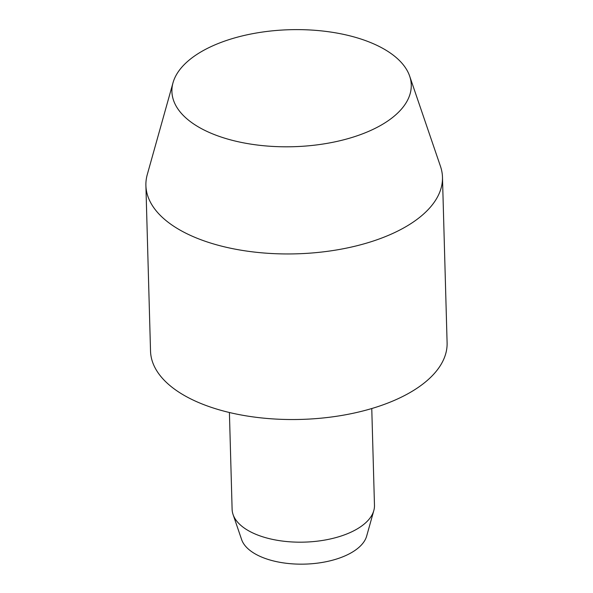 <?xml version="1.0" encoding="UTF-8"?>
<svg xmlns="http://www.w3.org/2000/svg" width="593" height="593" viewBox="0 0 593 593"><rect width="100%" height="100%" fill="white"/><g stroke="black" fill="none" stroke-linecap="round" stroke-linejoin="round"><path stroke-width="0.89" d="M173.023 82.731L147.279 174.557A148.339 72.516 -1.6 0 0 145.9 185.49A148.339 72.516 -1.6 0 0 233.724 248.867A148.339 72.516 -1.6 0 0 391.662 233.946A148.339 72.516 -1.6 0 0 442.474 177.211A148.339 72.516 -1.6 0 0 440.488 166.374L409.659 76.126A119.727 58.529 -1.6 0 0 332.021 32.252A119.727 58.529 -1.6 0 0 212.917 45.765A119.727 58.529 -1.6 0 0 173.023 82.731A119.727 58.529 -1.6 0 0 234.695 140.926A119.727 58.529 -1.6 0 0 370.254 130.66A119.727 58.529 -1.6 0 0 409.659 76.126M145.9 185.49L150.526 351.071A148.339 72.516 -1.6 0 0 238.349 414.448A148.339 72.516 -1.6 0 0 396.287 399.526A148.339 72.516 -1.6 0 0 447.1 342.784L442.474 177.211M229.409 412.506L232.115 509.32A71.204 34.809 -1.6 0 0 233.071 514.524A71.204 34.809 -1.6 0 0 279.244 540.616A71.204 34.809 -1.6 0 0 350.078 532.581A71.204 34.809 -1.6 0 0 373.805 510.588A71.204 34.809 -1.6 0 0 374.472 505.34L371.767 408.533M233.071 514.524L241.633 539.593A63.251 30.925 -1.6 0 0 282.653 562.772A63.251 30.925 -1.6 0 0 345.578 555.634A63.251 30.925 -1.6 0 0 366.659 536.094L373.805 510.588"/></g></svg>
